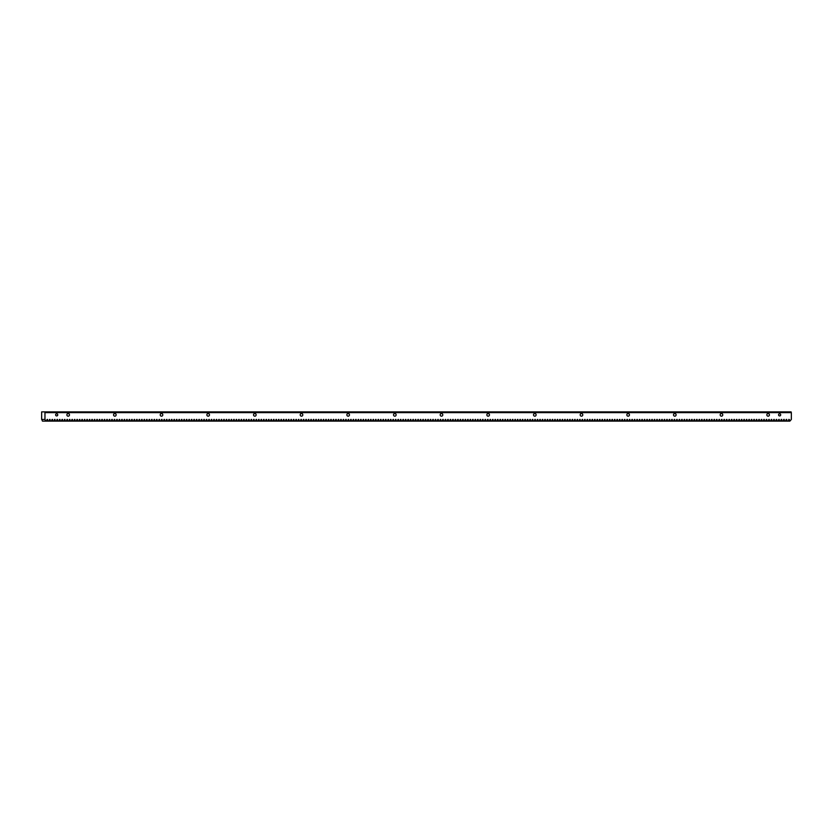 <?xml version="1.0" encoding="UTF-8"?>
<svg xmlns="http://www.w3.org/2000/svg" width="833" height="833" viewBox="0 0 833 833"><rect width="100%" height="100%" fill="white"/><g stroke="black" fill="none" stroke-linecap="round" stroke-linejoin="round"><path stroke-width="1.25" d="M778.563 414.865A1.062 1.062 0 0 1 779.626 413.803A1.062 1.062 0 0 1 780.688 414.865A1.062 1.062 0 0 1 779.626 415.927A1.062 1.062 0 0 1 778.563 414.865M55.613 414.865A1.062 1.062 0 0 1 56.686 413.803A1.062 1.062 0 0 1 57.748 414.865A1.062 1.062 0 0 1 56.686 415.927A1.062 1.062 0 0 1 55.613 414.865M66.869 414.865A1.302 1.302 0 0 1 68.181 413.564A1.302 1.302 0 0 1 69.483 414.865A1.302 1.302 0 0 1 68.181 416.177A1.302 1.302 0 0 1 66.869 414.865M113.538 414.865A1.302 1.302 0 0 1 114.839 413.564A1.302 1.302 0 0 1 116.151 414.865A1.302 1.302 0 0 1 114.839 416.177A1.302 1.302 0 0 1 113.538 414.865M160.196 414.865A1.302 1.302 0 0 1 161.508 413.564A1.302 1.302 0 0 1 162.81 414.865A1.302 1.302 0 0 1 161.508 416.177A1.302 1.302 0 0 1 160.196 414.865M206.865 414.865A1.302 1.302 0 0 1 208.167 413.564A1.302 1.302 0 0 1 209.479 414.865A1.302 1.302 0 0 1 208.167 416.177A1.302 1.302 0 0 1 206.865 414.865M253.524 414.865A1.302 1.302 0 0 1 254.836 413.564A1.302 1.302 0 0 1 256.137 414.865A1.302 1.302 0 0 1 254.836 416.177A1.302 1.302 0 0 1 253.524 414.865M300.192 414.865A1.302 1.302 0 0 1 301.494 413.564A1.302 1.302 0 0 1 302.806 414.865A1.302 1.302 0 0 1 301.494 416.177A1.302 1.302 0 0 1 300.192 414.865M346.851 414.865A1.302 1.302 0 0 1 348.163 413.564A1.302 1.302 0 0 1 349.464 414.865A1.302 1.302 0 0 1 348.163 416.177A1.302 1.302 0 0 1 346.851 414.865M393.52 414.865A1.302 1.302 0 0 1 394.821 413.564A1.302 1.302 0 0 1 396.133 414.865A1.302 1.302 0 0 1 394.821 416.177A1.302 1.302 0 0 1 393.52 414.865M440.178 414.865A1.302 1.302 0 0 1 441.49 413.564A1.302 1.302 0 0 1 442.792 414.865A1.302 1.302 0 0 1 441.49 416.177A1.302 1.302 0 0 1 440.178 414.865M486.847 414.865A1.302 1.302 0 0 1 488.148 413.564A1.302 1.302 0 0 1 489.46 414.865A1.302 1.302 0 0 1 488.148 416.177A1.302 1.302 0 0 1 486.847 414.865M533.505 414.865A1.302 1.302 0 0 1 534.817 413.564A1.302 1.302 0 0 1 536.119 414.865A1.302 1.302 0 0 1 534.817 416.177A1.302 1.302 0 0 1 533.505 414.865M580.174 414.865A1.302 1.302 0 0 1 581.476 413.564A1.302 1.302 0 0 1 582.788 414.865A1.302 1.302 0 0 1 581.476 416.177A1.302 1.302 0 0 1 580.174 414.865M626.832 414.865A1.302 1.302 0 0 1 628.144 413.564A1.302 1.302 0 0 1 629.446 414.865A1.302 1.302 0 0 1 628.144 416.177A1.302 1.302 0 0 1 626.832 414.865M673.501 414.865A1.302 1.302 0 0 1 674.803 413.564A1.302 1.302 0 0 1 676.115 414.865A1.302 1.302 0 0 1 674.803 416.177A1.302 1.302 0 0 1 673.501 414.865M720.16 414.865A1.302 1.302 0 0 1 721.472 413.564A1.302 1.302 0 0 1 722.773 414.865A1.302 1.302 0 0 1 721.472 416.177A1.302 1.302 0 0 1 720.16 414.865M766.829 414.865A1.302 1.302 0 0 1 768.13 413.564A1.302 1.302 0 0 1 769.442 414.865A1.302 1.302 0 0 1 768.13 416.177A1.302 1.302 0 0 1 766.829 414.865M788.06 421.123L789.236 419.436L789.882 421.123L42.452 421.123L41.796 419.436M44.961 412.627L44.961 419.436L41.65 419.436L41.65 411.877L791.09 411.877L791.35 412.627L44.961 412.627L44.69 411.877M789.882 421.123L791.35 419.436L791.35 412.627M44.961 419.436L45.763 421.123M46.429 421.123L47.075 419.436L48.252 421.123M48.918 421.123L49.564 419.436L50.74 421.123M51.407 421.123L52.052 419.436L53.229 421.123M53.895 421.123L54.541 419.436L55.717 421.123M56.384 421.123L57.029 419.436L58.206 421.123M58.872 421.123L59.518 419.436L60.694 421.123M61.361 421.123L62.006 419.436L63.183 421.123M63.849 421.123L64.495 419.436L65.672 421.123M66.338 421.123L66.984 419.436L68.16 421.123M68.827 421.123L69.472 419.436L70.649 421.123M71.315 421.123L71.961 419.436L73.137 421.123M73.804 421.123L74.449 419.436L75.626 421.123M76.292 421.123L76.938 419.436L78.115 421.123M78.781 421.123L79.427 419.436L80.603 421.123M81.27 421.123L81.915 419.436L83.092 421.123M83.758 421.123L84.404 419.436L85.58 421.123M86.247 421.123L86.892 419.436L88.069 421.123M88.735 421.123L89.381 419.436L90.558 421.123M91.224 421.123L91.869 419.436L93.046 421.123M93.713 421.123L94.358 419.436L95.535 421.123M96.201 421.123L96.847 419.436L98.023 421.123M98.69 421.123L99.335 419.436L100.512 421.123M101.178 421.123L101.824 419.436L103 421.123M103.667 421.123L104.312 419.436L105.489 421.123M106.155 421.123L106.801 419.436L107.978 421.123M108.644 421.123L109.29 419.436L110.466 421.123M111.133 421.123L111.778 419.436L112.955 421.123M113.621 421.123L114.267 419.436L115.443 421.123M116.11 421.123L116.755 419.436L117.932 421.123M118.598 421.123L119.244 419.436L120.421 421.123M121.087 421.123L121.733 419.436L122.909 421.123M123.576 421.123L124.221 419.436L125.398 421.123M126.064 421.123L126.71 419.436L127.886 421.123M128.553 421.123L129.198 419.436L130.375 421.123M131.041 421.123L131.687 419.436L132.863 421.123M133.53 421.123L134.175 419.436L135.352 421.123M136.018 421.123L136.664 419.436L137.841 421.123M138.507 421.123L139.153 419.436L140.329 421.123M140.996 421.123L141.641 419.436L142.818 421.123M143.484 421.123L144.13 419.436L145.306 421.123M145.973 421.123L146.629 419.436L147.795 421.123M148.461 421.123L149.117 419.436L150.284 421.123M150.95 421.123L151.606 419.436L152.772 421.123M153.439 421.123L154.095 419.436L155.261 421.123M155.927 421.123L156.583 419.436L157.749 421.123M158.416 421.123L159.072 419.436L160.238 421.123M160.904 421.123L161.56 419.436L162.727 421.123M163.393 421.123L164.049 419.436L165.215 421.123M165.882 421.123L166.538 419.436L167.704 421.123M168.37 421.123L169.026 419.436L170.192 421.123M170.859 421.123L171.515 419.436L172.681 421.123M173.347 421.123L174.003 419.436L175.169 421.123M175.836 421.123L176.492 419.436L177.658 421.123M178.324 421.123L178.98 419.436L180.147 421.123M180.813 421.123L181.469 419.436L182.635 421.123M183.302 421.123L183.958 419.436L185.124 421.123M185.79 421.123L186.446 419.436L187.612 421.123M188.279 421.123L188.935 419.436L190.101 421.123M190.767 421.123L191.423 419.436L192.59 421.123M193.256 421.123L193.912 419.436L195.078 421.123M195.745 421.123L196.401 419.436L197.567 421.123M198.233 421.123L198.889 419.436L200.055 421.123M200.722 421.123L201.378 419.436L202.544 421.123M203.21 421.123L203.866 419.436L205.033 421.123M205.709 421.123L206.355 419.436L207.521 421.123M208.198 421.123L208.844 419.436L210.01 421.123M210.687 421.123L211.332 419.436L212.498 421.123M213.175 421.123L213.821 419.436L214.987 421.123M215.664 421.123L216.309 419.436L217.475 421.123M218.152 421.123L218.798 419.436L219.964 421.123M220.641 421.123L221.286 419.436L222.453 421.123M223.129 421.123L223.775 419.436L224.941 421.123M225.618 421.123L226.264 419.436L227.43 421.123M228.107 421.123L228.752 419.436L229.929 421.123M230.595 421.123L231.241 419.436L232.417 421.123M233.084 421.123L233.729 419.436L234.906 421.123M235.572 421.123L236.218 419.436L237.395 421.123M238.061 421.123L238.707 419.436L239.883 421.123M240.55 421.123L241.195 419.436L242.372 421.123M243.038 421.123L243.684 419.436L244.86 421.123M245.527 421.123L246.172 419.436L247.349 421.123M248.015 421.123L248.661 419.436L249.838 421.123M250.504 421.123L251.149 419.436L252.326 421.123M252.993 421.123L253.638 419.436L254.815 421.123M255.481 421.123L256.127 419.436L257.303 421.123M257.97 421.123L258.615 419.436L259.792 421.123M260.458 421.123L261.104 419.436L262.28 421.123M262.947 421.123L263.592 419.436L264.769 421.123M265.435 421.123L266.081 419.436L267.258 421.123M267.924 421.123L268.57 419.436L269.746 421.123M270.413 421.123L271.058 419.436L272.235 421.123M272.901 421.123L273.547 419.436L274.723 421.123M275.39 421.123L276.035 419.436L277.212 421.123M277.878 421.123L278.524 419.436L279.701 421.123M280.367 421.123L281.013 419.436L282.189 421.123M282.856 421.123L283.501 419.436L284.678 421.123M285.344 421.123L285.99 419.436L287.166 421.123M287.833 421.123L288.478 419.436L289.655 421.123M290.321 421.123L290.967 419.436L292.144 421.123M292.81 421.123L293.455 419.436L294.632 421.123M295.299 421.123L295.944 419.436L297.121 421.123M297.787 421.123L298.433 419.436L299.609 421.123M300.276 421.123L300.921 419.436L302.098 421.123M302.764 421.123L303.41 419.436L304.586 421.123M305.253 421.123L305.898 419.436L307.075 421.123M307.741 421.123L308.387 419.436L309.564 421.123M310.23 421.123L310.876 419.436L312.052 421.123M312.719 421.123L313.364 419.436L314.541 421.123M315.207 421.123L315.853 419.436L317.029 421.123M317.696 421.123L318.341 419.436L319.518 421.123M320.184 421.123L320.83 419.436L322.007 421.123M322.673 421.123L323.319 419.436L324.495 421.123M325.162 421.123L325.807 419.436L326.984 421.123M327.65 421.123L328.296 419.436L329.472 421.123M330.139 421.123L330.784 419.436L331.961 421.123M332.627 421.123L333.273 419.436L334.45 421.123M335.116 421.123L335.761 419.436L336.938 421.123M337.604 421.123L338.25 419.436L339.427 421.123M340.093 421.123L340.739 419.436L341.915 421.123M342.582 421.123L343.238 419.436L344.404 421.123M345.07 421.123L345.726 419.436L346.892 421.123M347.559 421.123L348.215 419.436L349.381 421.123M350.047 421.123L350.703 419.436L351.87 421.123M352.536 421.123L353.192 419.436L354.358 421.123M355.025 421.123L355.681 419.436L356.847 421.123M357.513 421.123L358.169 419.436L359.335 421.123M360.002 421.123L360.658 419.436L361.824 421.123M362.49 421.123L363.146 419.436L364.313 421.123M364.979 421.123L365.635 419.436L366.801 421.123M367.468 421.123L368.124 419.436L369.29 421.123M369.956 421.123L370.612 419.436L371.778 421.123M372.445 421.123L373.101 419.436L374.267 421.123M374.933 421.123L375.589 419.436L376.755 421.123M377.422 421.123L378.078 419.436L379.244 421.123M379.91 421.123L380.566 419.436L381.733 421.123M382.399 421.123L383.055 419.436L384.221 421.123M384.888 421.123L385.544 419.436L386.71 421.123M387.376 421.123L388.032 419.436L389.198 421.123M389.865 421.123L390.521 419.436L391.687 421.123M392.353 421.123L393.009 419.436L394.176 421.123M394.842 421.123L395.498 419.436L396.664 421.123M397.331 421.123L397.987 419.436L399.153 421.123M399.819 421.123L400.475 419.436L401.641 421.123M402.318 421.123L402.964 419.436L404.13 421.123M404.807 421.123L405.452 419.436L406.619 421.123M407.295 421.123L407.941 419.436L409.107 421.123M409.784 421.123L410.43 419.436L411.596 421.123M412.273 421.123L412.918 419.436L414.084 421.123M414.761 421.123L415.407 419.436L416.573 421.123M417.25 421.123L417.895 419.436L419.061 421.123M419.738 421.123L420.384 419.436L421.55 421.123M422.227 421.123L422.872 419.436L424.039 421.123M424.715 421.123L425.361 419.436L426.538 421.123M427.204 421.123L427.85 419.436L429.026 421.123M429.693 421.123L430.338 419.436L431.515 421.123M432.181 421.123L432.827 419.436L434.003 421.123M434.67 421.123L435.315 419.436L436.492 421.123M437.158 421.123L437.804 419.436L438.981 421.123M439.647 421.123L440.293 419.436L441.469 421.123M442.136 421.123L442.781 419.436L443.958 421.123M444.624 421.123L445.27 419.436L446.446 421.123M447.113 421.123L447.758 419.436L448.935 421.123M449.601 421.123L450.247 419.436L451.424 421.123M452.09 421.123L452.736 419.436L453.912 421.123M454.579 421.123L455.224 419.436L456.401 421.123M457.067 421.123L457.713 419.436L458.889 421.123M459.556 421.123L460.201 419.436L461.378 421.123M462.044 421.123L462.69 419.436L463.866 421.123M464.533 421.123L465.178 419.436L466.355 421.123M467.021 421.123L467.667 419.436L468.844 421.123M469.51 421.123L470.156 419.436L471.332 421.123M471.999 421.123L472.644 419.436L473.821 421.123M474.487 421.123L475.133 419.436L476.309 421.123M476.976 421.123L477.621 419.436L478.798 421.123M479.464 421.123L480.11 419.436L481.287 421.123M481.953 421.123L482.599 419.436L483.775 421.123M484.442 421.123L485.087 419.436L486.264 421.123M486.93 421.123L487.576 419.436L488.752 421.123M489.419 421.123L490.064 419.436L491.241 421.123M491.907 421.123L492.553 419.436L493.73 421.123M494.396 421.123L495.041 419.436L496.218 421.123M496.885 421.123L497.53 419.436L498.707 421.123M499.373 421.123L500.019 419.436L501.195 421.123M501.862 421.123L502.507 419.436L503.684 421.123M504.35 421.123L504.996 419.436L506.172 421.123M506.839 421.123L507.484 419.436L508.661 421.123M509.327 421.123L509.973 419.436L511.15 421.123M511.816 421.123L512.462 419.436L513.638 421.123M514.305 421.123L514.95 419.436L516.127 421.123M516.793 421.123L517.439 419.436L518.615 421.123M519.282 421.123L519.927 419.436L521.104 421.123M521.77 421.123L522.416 419.436L523.593 421.123M524.259 421.123L524.905 419.436L526.081 421.123M526.748 421.123L527.393 419.436L528.57 421.123M529.236 421.123L529.882 419.436L531.058 421.123M531.725 421.123L532.37 419.436L533.547 421.123M534.213 421.123L534.859 419.436L536.035 421.123M536.702 421.123L537.347 419.436L538.524 421.123M539.19 421.123L539.846 419.436L541.013 421.123M541.679 421.123L542.335 419.436L543.501 421.123M544.168 421.123L544.824 419.436L545.99 421.123M546.656 421.123L547.312 419.436L548.478 421.123M549.145 421.123L549.801 419.436L550.967 421.123M551.633 421.123L552.289 419.436L553.456 421.123M554.122 421.123L554.778 419.436L555.944 421.123M556.611 421.123L557.267 419.436L558.433 421.123M559.099 421.123L559.755 419.436L560.921 421.123M561.588 421.123L562.244 419.436L563.41 421.123M564.076 421.123L564.732 419.436L565.899 421.123M566.565 421.123L567.221 419.436L568.387 421.123M569.054 421.123L569.71 419.436L570.876 421.123M571.542 421.123L572.198 419.436L573.364 421.123M574.031 421.123L574.687 419.436L575.853 421.123M576.519 421.123L577.175 419.436L578.341 421.123M579.008 421.123L579.664 419.436L580.83 421.123M581.496 421.123L582.152 419.436L583.319 421.123M583.985 421.123L584.641 419.436L585.807 421.123M586.474 421.123L587.13 419.436L588.296 421.123M588.962 421.123L589.618 419.436L590.784 421.123M591.451 421.123L592.107 419.436L593.273 421.123M593.939 421.123L594.595 419.436L595.762 421.123M596.428 421.123L597.084 419.436L598.25 421.123M598.927 421.123L599.573 419.436L600.739 421.123M601.416 421.123L602.061 419.436L603.227 421.123M603.904 421.123L604.55 419.436L605.716 421.123M606.393 421.123L607.038 419.436L608.205 421.123M608.881 421.123L609.527 419.436L610.693 421.123M611.37 421.123L612.016 419.436L613.182 421.123M613.859 421.123L614.504 419.436L615.67 421.123M616.347 421.123L616.993 419.436L618.159 421.123M618.836 421.123L619.481 419.436L620.647 421.123M621.324 421.123L621.97 419.436L623.146 421.123M623.813 421.123L624.458 419.436L625.635 421.123M626.301 421.123L626.947 419.436L628.124 421.123M628.79 421.123L629.436 419.436L630.612 421.123M631.279 421.123L631.924 419.436L633.101 421.123M633.767 421.123L634.413 419.436L635.589 421.123M636.256 421.123L636.901 419.436L638.078 421.123M638.744 421.123L639.39 419.436L640.567 421.123M641.233 421.123L641.879 419.436L643.055 421.123M643.722 421.123L644.367 419.436L645.544 421.123M646.21 421.123L646.856 419.436L648.032 421.123M648.699 421.123L649.344 419.436L650.521 421.123M651.187 421.123L651.833 419.436L653.01 421.123M653.676 421.123L654.322 419.436L655.498 421.123M656.165 421.123L656.81 419.436L657.987 421.123M658.653 421.123L659.299 419.436L660.475 421.123M661.142 421.123L661.787 419.436L662.964 421.123M663.63 421.123L664.276 419.436L665.452 421.123M666.119 421.123L666.764 419.436L667.941 421.123M668.607 421.123L669.253 419.436L670.43 421.123M671.096 421.123L671.742 419.436L672.918 421.123M673.585 421.123L674.23 419.436L675.407 421.123M676.073 421.123L676.719 419.436L677.895 421.123M678.562 421.123L679.207 419.436L680.384 421.123M681.05 421.123L681.696 419.436L682.873 421.123M683.539 421.123L684.185 419.436L685.361 421.123M686.028 421.123L686.673 419.436L687.85 421.123M688.516 421.123L689.162 419.436L690.338 421.123M691.005 421.123L691.65 419.436L692.827 421.123M693.493 421.123L694.139 419.436L695.316 421.123M695.982 421.123L696.627 419.436L697.804 421.123M698.47 421.123L699.116 419.436L700.293 421.123M700.959 421.123L701.605 419.436L702.781 421.123M703.448 421.123L704.093 419.436L705.27 421.123M705.936 421.123L706.582 419.436L707.758 421.123M708.425 421.123L709.07 419.436L710.247 421.123M710.913 421.123L711.559 419.436L712.736 421.123M713.402 421.123L714.048 419.436L715.224 421.123M715.891 421.123L716.536 419.436L717.713 421.123M718.379 421.123L719.025 419.436L720.201 421.123M720.868 421.123L721.513 419.436L722.69 421.123M723.356 421.123L724.002 419.436L725.179 421.123M725.845 421.123L726.491 419.436L727.667 421.123M728.334 421.123L728.979 419.436L730.156 421.123M730.822 421.123L731.468 419.436L732.644 421.123M733.311 421.123L733.956 419.436L735.133 421.123M735.799 421.123L736.455 419.436L737.621 421.123M738.288 421.123L738.944 419.436L740.11 421.123M740.776 421.123L741.432 419.436L742.599 421.123M743.265 421.123L743.921 419.436L745.087 421.123M745.754 421.123L746.41 419.436L747.576 421.123M748.242 421.123L748.898 419.436L750.064 421.123M750.731 421.123L751.387 419.436L752.553 421.123M753.219 421.123L753.875 419.436L755.042 421.123M755.708 421.123L756.364 419.436L757.53 421.123M758.197 421.123L758.853 419.436L760.019 421.123M760.685 421.123L761.341 419.436L762.507 421.123M763.174 421.123L763.83 419.436L764.996 421.123M765.662 421.123L766.318 419.436L767.485 421.123M768.151 421.123L768.807 419.436L769.973 421.123M770.64 421.123L771.296 419.436L772.462 421.123M773.128 421.123L773.784 419.436L774.95 421.123M775.617 421.123L776.273 419.436L777.439 421.123M778.105 421.123L778.761 419.436L779.927 421.123M780.594 421.123L781.25 419.436L782.416 421.123M783.082 421.123L783.738 419.436L784.905 421.123M785.571 421.123L786.227 419.436L787.393 421.123M47.075 419.436L47.596 419.436M49.564 419.436L50.084 419.436M52.052 419.436L52.573 419.436M54.541 419.436L55.061 419.436M57.029 419.436L57.55 419.436M59.518 419.436L60.038 419.436M62.006 419.436L62.527 419.436M64.495 419.436L65.016 419.436M66.984 419.436L67.504 419.436M69.472 419.436L69.993 419.436M71.961 419.436L72.481 419.436M74.449 419.436L74.97 419.436M76.938 419.436L77.459 419.436M79.427 419.436L79.947 419.436M81.915 419.436L82.436 419.436M84.404 419.436L84.924 419.436M86.892 419.436L87.413 419.436M89.381 419.436L89.902 419.436M91.869 419.436L92.401 419.436M94.358 419.436L94.889 419.436M96.847 419.436L97.378 419.436M99.335 419.436L99.866 419.436M101.824 419.436L102.355 419.436M104.312 419.436L104.843 419.436M106.801 419.436L107.332 419.436M109.29 419.436L109.821 419.436M111.778 419.436L112.309 419.436M114.267 419.436L114.798 419.436M116.755 419.436L117.286 419.436M119.244 419.436L119.775 419.436M121.733 419.436L122.264 419.436M124.221 419.436L124.752 419.436M126.71 419.436L127.241 419.436M129.198 419.436L129.729 419.436M131.687 419.436L132.218 419.436M134.175 419.436L134.707 419.436M136.664 419.436L137.195 419.436M139.153 419.436L139.684 419.436M141.641 419.436L142.172 419.436M144.13 419.436L144.661 419.436M146.629 419.436L147.149 419.436M149.117 419.436L149.638 419.436M151.606 419.436L152.127 419.436M154.095 419.436L154.615 419.436M156.583 419.436L157.104 419.436M159.072 419.436L159.592 419.436M161.56 419.436L162.081 419.436M164.049 419.436L164.57 419.436M166.538 419.436L167.058 419.436M169.026 419.436L169.547 419.436M171.515 419.436L172.035 419.436M174.003 419.436L174.524 419.436M176.492 419.436L177.012 419.436M178.98 419.436L179.501 419.436M181.469 419.436L181.99 419.436M183.958 419.436L184.478 419.436M186.446 419.436L186.967 419.436M188.935 419.436L189.455 419.436M191.423 419.436L191.944 419.436M193.912 419.436L194.433 419.436M196.401 419.436L196.921 419.436M198.889 419.436L199.41 419.436M201.378 419.436L201.898 419.436M203.866 419.436L204.387 419.436M206.355 419.436L206.876 419.436M208.844 419.436L209.364 419.436M211.332 419.436L211.853 419.436M213.821 419.436L214.341 419.436M216.309 419.436L216.83 419.436M218.798 419.436L219.318 419.436M221.286 419.436L221.807 419.436M223.775 419.436L224.296 419.436M226.264 419.436L226.784 419.436M228.752 419.436L229.273 419.436M231.241 419.436L231.761 419.436M233.729 419.436L234.25 419.436M236.218 419.436L236.739 419.436M238.707 419.436L239.227 419.436M241.195 419.436L241.716 419.436M243.684 419.436L244.204 419.436M246.172 419.436L246.693 419.436M248.661 419.436L249.182 419.436M251.149 419.436L251.67 419.436M253.638 419.436L254.159 419.436M256.127 419.436L256.647 419.436M258.615 419.436L259.136 419.436M261.104 419.436L261.624 419.436M263.592 419.436L264.113 419.436M266.081 419.436L266.602 419.436M268.57 419.436L269.09 419.436M271.058 419.436L271.579 419.436M273.547 419.436L274.067 419.436M276.035 419.436L276.556 419.436M278.524 419.436L279.045 419.436M281.013 419.436L281.533 419.436M283.501 419.436L284.022 419.436M285.99 419.436L286.51 419.436M288.478 419.436L289.009 419.436M290.967 419.436L291.498 419.436M293.455 419.436L293.987 419.436M295.944 419.436L296.475 419.436M298.433 419.436L298.964 419.436M300.921 419.436L301.452 419.436M303.41 419.436L303.941 419.436M305.898 419.436L306.429 419.436M308.387 419.436L308.918 419.436M310.876 419.436L311.407 419.436M313.364 419.436L313.895 419.436M315.853 419.436L316.384 419.436M318.341 419.436L318.872 419.436M320.83 419.436L321.361 419.436M323.319 419.436L323.85 419.436M325.807 419.436L326.338 419.436M328.296 419.436L328.827 419.436M330.784 419.436L331.315 419.436M333.273 419.436L333.804 419.436M335.761 419.436L336.293 419.436M338.25 419.436L338.781 419.436M340.739 419.436L341.27 419.436M343.238 419.436L343.758 419.436M345.726 419.436L346.247 419.436M348.215 419.436L348.735 419.436M350.703 419.436L351.224 419.436M353.192 419.436L353.713 419.436M355.681 419.436L356.201 419.436M358.169 419.436L358.69 419.436M360.658 419.436L361.178 419.436M363.146 419.436L363.667 419.436M365.635 419.436L366.156 419.436M368.124 419.436L368.644 419.436M370.612 419.436L371.133 419.436M373.101 419.436L373.621 419.436M375.589 419.436L376.11 419.436M378.078 419.436L378.599 419.436M380.566 419.436L381.087 419.436M383.055 419.436L383.576 419.436M385.544 419.436L386.064 419.436M388.032 419.436L388.553 419.436M390.521 419.436L391.041 419.436M393.009 419.436L393.53 419.436M395.498 419.436L396.019 419.436M397.987 419.436L398.507 419.436M400.475 419.436L400.996 419.436M402.964 419.436L403.484 419.436M405.452 419.436L405.973 419.436M407.941 419.436L408.462 419.436M410.43 419.436L410.95 419.436M412.918 419.436L413.439 419.436M415.407 419.436L415.927 419.436M417.895 419.436L418.416 419.436M420.384 419.436L420.904 419.436M422.872 419.436L423.393 419.436M425.361 419.436L425.882 419.436M427.85 419.436L428.37 419.436M430.338 419.436L430.859 419.436M432.827 419.436L433.347 419.436M435.315 419.436L435.836 419.436M437.804 419.436L438.325 419.436M440.293 419.436L440.813 419.436M442.781 419.436L443.302 419.436M445.27 419.436L445.79 419.436M447.758 419.436L448.279 419.436M450.247 419.436L450.768 419.436M452.736 419.436L453.256 419.436M455.224 419.436L455.745 419.436M457.713 419.436L458.233 419.436M460.201 419.436L460.722 419.436M462.69 419.436L463.21 419.436M465.178 419.436L465.699 419.436M467.667 419.436L468.188 419.436M470.156 419.436L470.676 419.436M472.644 419.436L473.165 419.436M475.133 419.436L475.653 419.436M477.621 419.436L478.142 419.436M480.11 419.436L480.631 419.436M482.599 419.436L483.119 419.436M485.087 419.436L485.618 419.436M487.576 419.436L488.107 419.436M490.064 419.436L490.595 419.436M492.553 419.436L493.084 419.436M495.041 419.436L495.573 419.436M497.53 419.436L498.061 419.436M500.019 419.436L500.55 419.436M502.507 419.436L503.038 419.436M504.996 419.436L505.527 419.436M507.484 419.436L508.015 419.436M509.973 419.436L510.504 419.436M512.462 419.436L512.993 419.436M514.95 419.436L515.481 419.436M517.439 419.436L517.97 419.436M519.927 419.436L520.458 419.436M522.416 419.436L522.947 419.436M524.905 419.436L525.436 419.436M527.393 419.436L527.924 419.436M529.882 419.436L530.413 419.436M532.37 419.436L532.901 419.436M534.859 419.436L535.39 419.436M537.347 419.436L537.879 419.436M539.846 419.436L540.367 419.436M542.335 419.436L542.856 419.436M544.824 419.436L545.344 419.436M547.312 419.436L547.833 419.436M549.801 419.436L550.321 419.436M552.289 419.436L552.81 419.436M554.778 419.436L555.299 419.436M557.267 419.436L557.787 419.436M559.755 419.436L560.276 419.436M562.244 419.436L562.764 419.436M564.732 419.436L565.253 419.436M567.221 419.436L567.742 419.436M569.71 419.436L570.23 419.436M572.198 419.436L572.719 419.436M574.687 419.436L575.207 419.436M577.175 419.436L577.696 419.436M579.664 419.436L580.185 419.436M582.152 419.436L582.673 419.436M584.641 419.436L585.162 419.436M587.13 419.436L587.65 419.436M589.618 419.436L590.139 419.436M592.107 419.436L592.627 419.436M594.595 419.436L595.116 419.436M597.084 419.436L597.605 419.436M599.573 419.436L600.093 419.436M602.061 419.436L602.582 419.436M604.55 419.436L605.07 419.436M607.038 419.436L607.559 419.436M609.527 419.436L610.048 419.436M612.016 419.436L612.536 419.436M614.504 419.436L615.025 419.436M616.993 419.436L617.513 419.436M619.481 419.436L620.002 419.436M621.97 419.436L622.49 419.436M624.458 419.436L624.979 419.436M626.947 419.436L627.468 419.436M629.436 419.436L629.956 419.436M631.924 419.436L632.445 419.436M634.413 419.436L634.933 419.436M636.901 419.436L637.422 419.436M639.39 419.436L639.911 419.436M641.879 419.436L642.399 419.436M644.367 419.436L644.888 419.436M646.856 419.436L647.376 419.436M649.344 419.436L649.865 419.436M651.833 419.436L652.354 419.436M654.322 419.436L654.842 419.436M656.81 419.436L657.331 419.436M659.299 419.436L659.819 419.436M661.787 419.436L662.308 419.436M664.276 419.436L664.796 419.436M666.764 419.436L667.285 419.436M669.253 419.436L669.774 419.436M671.742 419.436L672.262 419.436M674.23 419.436L674.751 419.436M676.719 419.436L677.239 419.436M679.207 419.436L679.728 419.436M681.696 419.436L682.227 419.436M684.185 419.436L684.716 419.436M686.673 419.436L687.204 419.436M689.162 419.436L689.693 419.436M691.65 419.436L692.181 419.436M694.139 419.436L694.67 419.436M696.627 419.436L697.159 419.436M699.116 419.436L699.647 419.436M701.605 419.436L702.136 419.436M704.093 419.436L704.624 419.436M706.582 419.436L707.113 419.436M709.07 419.436L709.601 419.436M711.559 419.436L712.09 419.436M714.048 419.436L714.579 419.436M716.536 419.436L717.067 419.436M719.025 419.436L719.556 419.436M721.513 419.436L722.044 419.436M724.002 419.436L724.533 419.436M726.491 419.436L727.022 419.436M728.979 419.436L729.51 419.436M731.468 419.436L731.999 419.436M733.956 419.436L734.487 419.436M736.455 419.436L736.976 419.436M738.944 419.436L739.465 419.436M741.432 419.436L741.953 419.436M743.921 419.436L744.442 419.436M746.41 419.436L746.93 419.436M748.898 419.436L749.419 419.436M751.387 419.436L751.907 419.436M753.875 419.436L754.396 419.436M756.364 419.436L756.885 419.436M758.853 419.436L759.373 419.436M761.341 419.436L761.862 419.436M763.83 419.436L764.35 419.436M766.318 419.436L766.839 419.436M768.807 419.436L769.328 419.436M771.296 419.436L771.816 419.436M773.784 419.436L774.305 419.436M776.273 419.436L776.793 419.436M778.761 419.436L779.282 419.436M781.25 419.436L781.77 419.436M783.738 419.436L784.259 419.436M786.227 419.436L786.748 419.436M788.716 419.436L789.236 419.436"/></g></svg>

